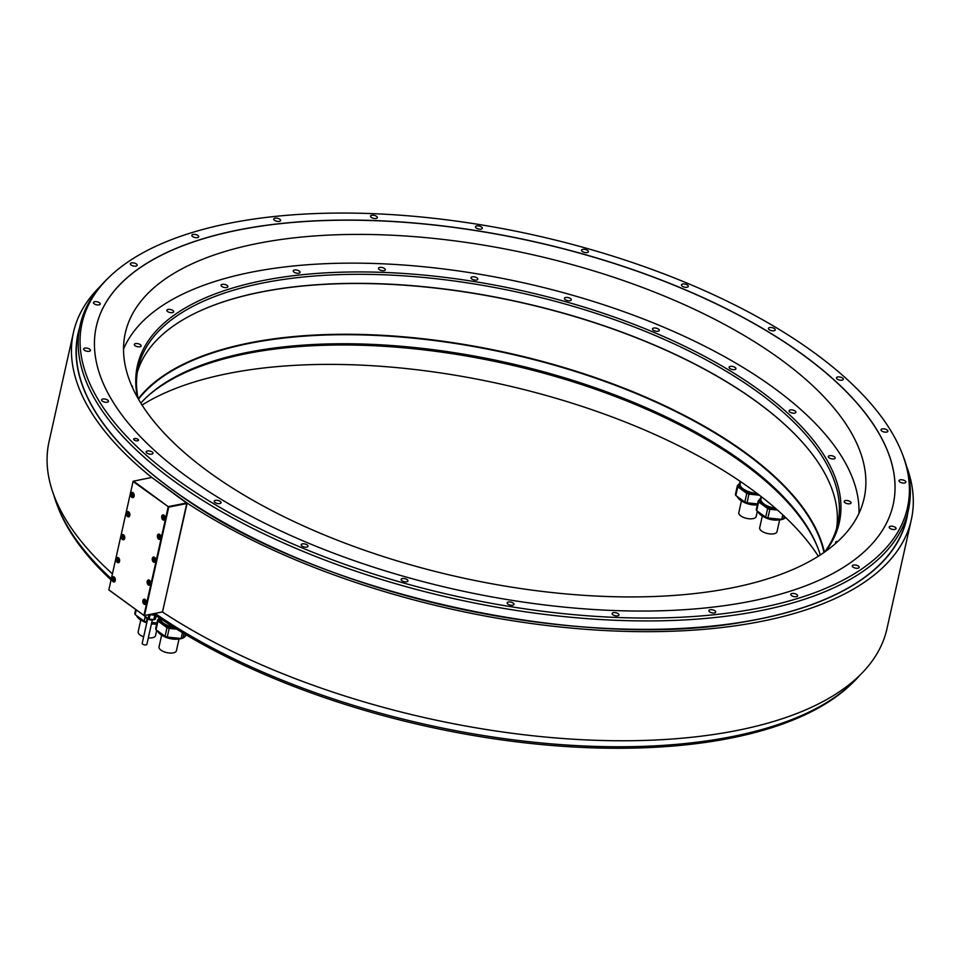 <?xml version="1.0" encoding="UTF-8"?>
<svg xmlns="http://www.w3.org/2000/svg" width="961" height="961" viewBox="0 0 961 961"><rect width="100%" height="100%" fill="white"/><g stroke="black" fill="none" stroke-linecap="round" stroke-linejoin="round"><path stroke-width="1.44" d="M146.961 621.995L146.384 621.935A16.481 7.195 -167.4 0 1 144.186 621.166L135.189 614.632A16.481 7.195 -167.4 0 1 134.792 613.514L135.693 609.478M151.754 622.476L156.919 622.992M145.195 616.65L144.186 621.166M146.384 621.935L147.129 618.596M135.189 614.632L136.246 609.875M111.056 579.915A422.9 184.728 -167.4 0 1 58.177 507.744L57.288 505.45A424.33 185.341 -167.4 0 1 53.78 494.999M859.903 675.187A424.33 185.341 -167.4 0 1 852.287 683.151L850.497 684.857A422.9 184.728 -167.4 0 1 168.595 623.989A422.9 184.728 -167.4 0 1 153.424 613.803M111.32 578.75A424.33 185.341 -167.4 0 1 57.288 505.45M852.287 683.151A424.33 185.341 -167.4 0 1 168.007 622.031A424.33 185.341 -167.4 0 1 155.153 613.466M902.199 453.58L903.088 455.874A424.33 185.341 -167.4 0 1 908.361 510.291A424.33 185.341 -167.4 0 1 616.409 620.313A424.33 185.341 -167.4 0 1 174.229 481.197A424.33 185.341 -167.4 0 1 80.147 325.166A424.33 185.341 -167.4 0 1 108.088 278.173L109.866 276.468A422.9 184.728 12.6 0 0 175.791 478.806A422.9 184.728 12.6 0 0 671.391 617.647A422.9 184.728 12.6 0 0 902.199 453.58A422.9 184.728 12.6 0 0 813.679 352.315A422.9 184.728 12.6 0 0 109.866 276.468M908.361 510.291L906.463 518.748A424.33 185.341 -167.4 0 1 758.265 619.208A424.33 185.341 -167.4 0 1 172.343 489.642A424.33 185.341 -167.4 0 1 78.261 333.623L80.147 325.166M100.473 286.138A429.267 187.503 12.6 0 0 73.444 332.482A429.267 187.503 12.6 0 0 151.526 477.257L187.155 503.108A429.267 187.503 12.6 0 0 629.215 631.473A429.267 187.503 12.6 0 0 911.304 519.769A429.267 187.503 12.6 0 0 906.583 466.325M187.155 503.108L162.469 611.965M151.526 477.257L186.83 503.228L162.529 611.941L144.198 615.581L162.541 611.893M112.425 573.825A429.267 187.503 -167.4 0 1 49.059 441.555L73.444 332.482M911.304 519.769L886.931 628.842A429.267 187.503 -167.4 0 1 604.841 740.559A429.267 187.503 -167.4 0 1 162.769 612.193M133.459 481.077L168.499 506.867L133.062 481.497L108.833 589.91L133.111 481.245L151.478 477.497M168.559 506.555L186.578 502.987M144.522 615.46L168.74 507.108L186.758 503.54M108.833 589.91L144.186 615.641M108.845 589.85L144.198 615.581M143.958 615.34L168.175 506.988M111.908 578.126A2.679 1.718 -101.2 0 0 112.341 580.864A2.679 1.718 -101.2 0 0 114.107 581.97A2.679 1.718 -101.2 0 0 115.272 580.564A2.679 1.718 -101.2 0 0 114.839 577.825A2.679 1.718 -101.2 0 0 113.074 576.72A2.679 1.718 -101.2 0 0 111.908 578.126M147.189 581.369A2.679 1.718 -101.2 0 0 147.622 584.108A2.679 1.718 -101.2 0 0 149.387 585.213A2.679 1.718 -101.2 0 0 150.553 583.808A2.679 1.718 -101.2 0 0 150.12 581.081A2.679 1.718 -101.2 0 0 148.354 579.963A2.679 1.718 -101.2 0 0 147.189 581.369M116.209 558.882A2.679 1.718 -101.2 0 0 116.641 561.62A2.679 1.718 -101.2 0 0 118.407 562.726A2.679 1.718 -101.2 0 0 119.572 561.32A2.679 1.718 -101.2 0 0 119.14 558.593A2.679 1.718 -101.2 0 0 117.374 557.476A2.679 1.718 -101.2 0 0 116.209 558.882M152.319 558.449A2.679 1.718 -101.2 0 0 152.751 561.176A2.679 1.718 -101.2 0 0 154.517 562.293A2.679 1.718 -101.2 0 0 155.67 560.876A2.679 1.718 -101.2 0 0 155.238 558.149A2.679 1.718 -101.2 0 0 153.472 557.032A2.679 1.718 -101.2 0 0 152.319 558.449M121.338 535.95A2.679 1.718 -101.2 0 0 121.771 538.689A2.679 1.718 -101.2 0 0 123.537 539.806A2.679 1.718 -101.2 0 0 124.69 538.388A2.679 1.718 -101.2 0 0 124.257 535.661A2.679 1.718 -101.2 0 0 122.491 534.544A2.679 1.718 -101.2 0 0 121.338 535.95M126.468 513.03A2.679 1.718 -101.2 0 0 126.9 515.757A2.679 1.718 -101.2 0 0 128.666 516.874A2.679 1.718 -101.2 0 0 129.819 515.456A2.679 1.718 -101.2 0 0 129.387 512.73A2.679 1.718 -101.2 0 0 127.621 511.612A2.679 1.718 -101.2 0 0 126.468 513.03M157.448 535.517A2.679 1.718 -101.2 0 0 157.88 538.244A2.679 1.718 -101.2 0 0 159.646 539.361A2.679 1.718 -101.2 0 0 160.799 537.956A2.679 1.718 -101.2 0 0 160.367 535.217A2.679 1.718 -101.2 0 0 158.601 534.112A2.679 1.718 -101.2 0 0 157.448 535.517M161.748 516.273A2.679 1.718 -101.2 0 0 162.181 519.012A2.679 1.718 -101.2 0 0 163.947 520.117A2.679 1.718 -101.2 0 0 165.1 518.712A2.679 1.718 -101.2 0 0 164.667 515.973A2.679 1.718 -101.2 0 0 162.902 514.868A2.679 1.718 -101.2 0 0 161.748 516.273M130.768 493.786A2.679 1.718 -101.2 0 0 131.201 496.525A2.679 1.718 -101.2 0 0 132.966 497.63A2.679 1.718 -101.2 0 0 134.12 496.224A2.679 1.718 -101.2 0 0 133.687 493.486A2.679 1.718 -101.2 0 0 131.921 492.38A2.679 1.718 -101.2 0 0 130.768 493.786M142.889 600.613A2.679 1.718 -101.2 0 0 143.321 603.352A2.679 1.718 -101.2 0 0 145.087 604.457A2.679 1.718 -101.2 0 0 146.252 603.052A2.679 1.718 -101.2 0 0 145.82 600.313A2.679 1.718 -101.2 0 0 144.054 599.208A2.679 1.718 -101.2 0 0 142.889 600.613M145.64 601.718L144.354 600.781L144.643 602.811L145.64 601.718M145.195 602.163A1.033 0.661 78.8 0 1 145.039 601.142L145.195 602.163M144.643 602.811L145.435 602.655M144.114 601.826L144.931 601.658M114.659 579.231L113.374 578.294L113.674 580.324L114.659 579.231M114.491 580.012A1.033 0.661 78.8 0 1 114.215 579.675L113.674 580.324M114.215 579.675A1.033 0.661 78.8 0 1 114.059 578.654L114.215 579.675M113.134 579.339L113.951 579.171M149.94 582.474L148.655 581.537L148.943 583.579L149.94 582.474M149.496 582.919A1.033 0.661 78.8 0 1 149.339 581.898L149.496 582.919M148.943 583.579L149.736 583.423M148.414 582.582L149.231 582.426M118.96 559.987L117.674 559.05L117.975 561.08L118.96 559.987M118.792 560.768A1.033 0.661 78.8 0 1 118.515 560.431L117.975 561.08M118.515 560.431A1.033 0.661 78.8 0 1 118.359 559.41L118.515 560.431M117.446 560.095L118.251 559.939M155.069 559.542L153.784 558.605L154.072 560.647L155.069 559.542M154.613 559.987A1.033 0.661 78.8 0 1 154.469 558.966L154.613 559.987M154.072 560.647L154.853 560.491M153.544 559.65L154.349 559.494M124.089 537.055L122.804 536.118L123.092 538.16L124.089 537.055M123.909 537.848A1.033 0.661 78.8 0 1 123.633 537.499L123.092 538.16M123.633 537.499A1.033 0.661 78.8 0 1 123.488 536.478L123.633 537.499M122.564 537.163L123.368 537.007M129.218 514.123L127.921 513.186L128.221 515.228L129.218 514.123M128.762 514.567A1.033 0.661 78.8 0 1 128.618 513.558L128.762 514.567M128.221 515.228L129.002 515.072M127.693 514.231L128.498 514.075M160.199 536.622L158.901 535.685L159.202 537.716L160.199 536.622M159.742 537.055A1.033 0.661 78.8 0 1 159.598 536.046L159.742 537.055M159.202 537.716L159.982 537.559M158.673 536.718L159.478 536.562M164.499 517.378L163.202 516.441L163.502 518.472L164.499 517.378M164.043 517.823A1.033 0.661 78.8 0 1 163.899 516.802L164.043 517.823M163.502 518.472L164.283 518.315M162.974 517.486L163.778 517.318M133.519 494.891L132.222 493.954L132.522 495.984L133.519 494.891M133.062 495.335A1.033 0.661 78.8 0 1 132.918 494.314L133.062 495.335M132.522 495.984L133.303 495.828M131.993 494.999L132.798 494.831M238.905 229.847A408.257 178.326 12.6 0 0 96.316 326.5A408.257 178.326 12.6 0 0 307.256 542.653A408.257 178.326 12.6 0 0 750.577 601.274A408.257 178.326 12.6 0 0 893.165 504.621A408.257 178.326 12.6 0 0 682.226 288.468A408.257 178.326 12.6 0 0 238.905 229.847M151.778 454.145A3.508 1.526 12.6 0 0 153.003 453.316A3.508 1.526 12.6 0 0 151.189 451.466A3.508 1.526 12.6 0 0 147.393 450.961A3.508 1.526 12.6 0 0 146.168 451.79A3.508 1.526 12.6 0 0 147.97 453.64A3.508 1.526 12.6 0 0 151.778 454.145M219.841 503.552A3.508 1.526 12.6 0 0 221.066 502.723A3.508 1.526 12.6 0 0 219.264 500.873A3.508 1.526 12.6 0 0 215.456 500.369A3.508 1.526 12.6 0 0 214.231 501.198A3.508 1.526 12.6 0 0 216.045 503.059A3.508 1.526 12.6 0 0 219.841 503.552M306.799 547.085A3.508 1.526 12.6 0 0 308.025 546.256A3.508 1.526 12.6 0 0 306.211 544.394A3.508 1.526 12.6 0 0 302.403 543.89A3.508 1.526 12.6 0 0 301.189 544.719A3.508 1.526 12.6 0 0 302.991 546.581A3.508 1.526 12.6 0 0 306.799 547.085M406.707 581.753A3.508 1.526 12.6 0 0 407.932 580.924A3.508 1.526 12.6 0 0 406.119 579.063A3.508 1.526 12.6 0 0 402.311 578.558A3.508 1.526 12.6 0 0 401.097 579.387A3.508 1.526 12.6 0 0 402.899 581.249A3.508 1.526 12.6 0 0 406.707 581.753M512.766 605.202A3.508 1.526 12.6 0 0 513.979 604.373A3.508 1.526 12.6 0 0 512.177 602.523A3.508 1.526 12.6 0 0 508.369 602.018A3.508 1.526 12.6 0 0 507.144 602.847A3.508 1.526 12.6 0 0 508.958 604.697A3.508 1.526 12.6 0 0 512.766 605.202M617.743 615.833A3.508 1.526 12.6 0 0 618.956 615.004A3.508 1.526 12.6 0 0 617.154 613.154A3.508 1.526 12.6 0 0 613.346 612.65A3.508 1.526 12.6 0 0 612.133 613.478A3.508 1.526 12.6 0 0 613.935 615.34A3.508 1.526 12.6 0 0 617.743 615.833M714.479 612.938A3.508 1.526 12.6 0 0 715.705 612.109A3.508 1.526 12.6 0 0 713.903 610.247A3.508 1.526 12.6 0 0 710.095 609.755A3.508 1.526 12.6 0 0 708.87 610.583A3.508 1.526 12.6 0 0 710.684 612.433A3.508 1.526 12.6 0 0 714.479 612.938M796.405 596.685A3.508 1.526 12.6 0 0 797.63 595.856A3.508 1.526 12.6 0 0 795.816 594.006A3.508 1.526 12.6 0 0 792.02 593.502A3.508 1.526 12.6 0 0 790.795 594.33A3.508 1.526 12.6 0 0 792.597 596.192A3.508 1.526 12.6 0 0 796.405 596.685M857.921 568.215A3.508 1.526 12.6 0 0 859.134 567.374A3.508 1.526 12.6 0 0 857.332 565.524A3.508 1.526 12.6 0 0 853.524 565.02A3.508 1.526 12.6 0 0 852.299 565.849A3.508 1.526 12.6 0 0 854.113 567.711A3.508 1.526 12.6 0 0 857.921 568.215M894.823 529.439A3.508 1.526 12.6 0 0 896.048 528.61A3.508 1.526 12.6 0 0 894.235 526.748A3.508 1.526 12.6 0 0 890.439 526.244A3.508 1.526 12.6 0 0 889.213 527.072A3.508 1.526 12.6 0 0 891.027 528.934A3.508 1.526 12.6 0 0 894.823 529.439M904.625 483.011A3.508 1.526 12.6 0 0 905.839 482.182A3.508 1.526 12.6 0 0 904.037 480.32A3.508 1.526 12.6 0 0 900.229 479.827A3.508 1.526 12.6 0 0 899.003 480.656A3.508 1.526 12.6 0 0 900.817 482.506A3.508 1.526 12.6 0 0 904.625 483.011M886.631 432.09A3.508 1.526 12.6 0 0 887.856 431.261A3.508 1.526 12.6 0 0 886.042 429.411A3.508 1.526 12.6 0 0 882.246 428.906A3.508 1.526 12.6 0 0 881.021 429.735A3.508 1.526 12.6 0 0 882.835 431.597A3.508 1.526 12.6 0 0 886.631 432.09M842.088 380.16A3.508 1.526 12.6 0 0 843.314 379.331A3.508 1.526 12.6 0 0 841.5 377.481A3.508 1.526 12.6 0 0 837.692 376.976A3.508 1.526 12.6 0 0 836.478 377.805A3.508 1.526 12.6 0 0 838.28 379.655A3.508 1.526 12.6 0 0 842.088 380.16M774.013 330.752A3.508 1.526 12.6 0 0 775.239 329.923A3.508 1.526 12.6 0 0 773.437 328.073A3.508 1.526 12.6 0 0 769.629 327.569A3.508 1.526 12.6 0 0 768.404 328.398A3.508 1.526 12.6 0 0 770.217 330.248A3.508 1.526 12.6 0 0 774.013 330.752M687.067 287.231A3.508 1.526 12.6 0 0 688.292 286.402A3.508 1.526 12.6 0 0 686.478 284.54A3.508 1.526 12.6 0 0 682.682 284.036A3.508 1.526 12.6 0 0 681.457 284.876A3.508 1.526 12.6 0 0 683.259 286.726A3.508 1.526 12.6 0 0 687.067 287.231M587.159 252.563A3.508 1.526 12.6 0 0 588.384 251.734A3.508 1.526 12.6 0 0 586.57 249.872A3.508 1.526 12.6 0 0 582.774 249.367A3.508 1.526 12.6 0 0 581.549 250.196A3.508 1.526 12.6 0 0 583.351 252.058A3.508 1.526 12.6 0 0 587.159 252.563M481.101 229.102A3.508 1.526 12.6 0 0 482.326 228.274A3.508 1.526 12.6 0 0 480.512 226.424A3.508 1.526 12.6 0 0 476.716 225.919A3.508 1.526 12.6 0 0 475.491 226.748A3.508 1.526 12.6 0 0 477.305 228.598A3.508 1.526 12.6 0 0 481.101 229.102M376.123 218.471A3.508 1.526 12.6 0 0 377.349 217.642A3.508 1.526 12.6 0 0 375.535 215.781A3.508 1.526 12.6 0 0 371.739 215.288A3.508 1.526 12.6 0 0 370.514 216.117A3.508 1.526 12.6 0 0 372.315 217.967A3.508 1.526 12.6 0 0 376.123 218.471M279.375 221.378A3.508 1.526 12.6 0 0 280.6 220.549A3.508 1.526 12.6 0 0 278.798 218.688A3.508 1.526 12.6 0 0 274.99 218.183A3.508 1.526 12.6 0 0 273.765 219.012A3.508 1.526 12.6 0 0 275.579 220.874A3.508 1.526 12.6 0 0 279.375 221.378M197.461 237.619A3.508 1.526 12.6 0 0 198.687 236.79A3.508 1.526 12.6 0 0 196.873 234.94A3.508 1.526 12.6 0 0 193.065 234.436A3.508 1.526 12.6 0 0 191.852 235.265A3.508 1.526 12.6 0 0 193.654 237.115A3.508 1.526 12.6 0 0 197.461 237.619M135.945 266.101A3.508 1.526 12.6 0 0 137.171 265.272A3.508 1.526 12.6 0 0 135.357 263.41A3.508 1.526 12.6 0 0 131.561 262.918A3.508 1.526 12.6 0 0 130.336 263.746A3.508 1.526 12.6 0 0 132.15 265.596A3.508 1.526 12.6 0 0 135.945 266.101M99.043 304.877A3.508 1.526 12.6 0 0 100.256 304.048A3.508 1.526 12.6 0 0 98.454 302.186A3.508 1.526 12.6 0 0 94.646 301.682A3.508 1.526 12.6 0 0 93.421 302.511A3.508 1.526 12.6 0 0 95.235 304.373A3.508 1.526 12.6 0 0 99.043 304.877M89.241 351.294A3.508 1.526 12.6 0 0 90.466 350.465A3.508 1.526 12.6 0 0 88.652 348.615A3.508 1.526 12.6 0 0 84.856 348.11A3.508 1.526 12.6 0 0 83.631 348.939A3.508 1.526 12.6 0 0 85.445 350.801A3.508 1.526 12.6 0 0 89.241 351.294M107.236 402.215A3.508 1.526 12.6 0 0 108.449 401.386A3.508 1.526 12.6 0 0 106.647 399.536A3.508 1.526 12.6 0 0 102.839 399.031A3.508 1.526 12.6 0 0 101.614 399.86A3.508 1.526 12.6 0 0 103.428 401.71A3.508 1.526 12.6 0 0 107.236 402.215M137.639 440.799A2.475 1.081 12.6 0 0 138.504 440.21A2.475 1.081 12.6 0 0 137.231 438.901A2.475 1.081 12.6 0 0 134.54 438.54A2.475 1.081 12.6 0 0 133.675 439.129A2.475 1.081 12.6 0 0 134.96 440.438A2.475 1.081 12.6 0 0 137.639 440.799M893.153 504.669A408.257 178.326 12.6 0 0 682.142 288.552A408.257 178.326 12.6 0 0 238.869 229.955A408.257 178.326 12.6 0 0 96.304 326.56M257.5 243.469A378.538 165.34 -167.4 0 1 668.544 297.826A378.538 165.34 -167.4 0 1 864.131 498.242A378.538 165.34 -167.4 0 1 731.922 587.868A378.538 165.34 -167.4 0 1 320.878 533.511A378.538 165.34 -167.4 0 1 125.29 333.095A378.538 165.34 -167.4 0 1 257.5 243.469M142.06 405.074A378.538 165.34 -167.4 0 1 228.442 373.457A378.538 165.34 -167.4 0 1 818.316 556.239M173.629 627.197A13.898 6.066 -167.4 0 1 160.487 619.701A13.898 6.066 -167.4 0 1 160.295 618.512M176.62 629.071A14.667 6.403 -167.4 0 1 176.103 629.023A14.667 6.403 -167.4 0 1 159.358 618.944L159.562 618.031A14.667 6.403 12.6 0 0 174.385 627.677M159.49 617.971L157.592 619.977A16.481 7.195 12.6 0 0 157.988 621.094L166.986 627.629A16.481 7.195 12.6 0 0 169.184 628.398L176.764 629.167M157.592 619.977L155.646 628.65A16.481 7.195 -167.4 0 0 156.042 629.779L157.988 621.094M186.086 634.813L182.938 638.128A16.481 7.195 -167.4 0 1 181.136 638.476L167.25 637.071A16.481 7.195 -167.4 0 1 165.052 636.314L156.042 629.779M166.986 627.629L165.052 636.314M167.25 637.071L169.184 628.398M182.434 632.626L181.136 638.476M182.938 638.128L183.959 633.539M179.022 639.029L176.392 650.777A8.901 3.892 -167.4 0 1 173.28 652.879A8.901 3.892 -167.4 0 1 163.622 651.606A8.901 3.892 -167.4 0 1 159.021 646.897L161.652 635.149M757.052 493.401A13.898 6.066 -167.4 0 1 740.27 485.449A13.898 6.066 -167.4 0 1 740.138 483.779L740.619 481.641M740.583 481.773A14.667 6.403 12.6 0 0 739.381 483.611A14.667 6.403 12.6 0 0 756.127 493.678A14.667 6.403 12.6 0 0 757.556 493.786M759.022 494.915A14.667 6.403 -167.4 0 1 755.887 494.771A14.667 6.403 -167.4 0 1 739.141 484.692L739.381 483.611L737.375 485.725A16.481 7.195 12.6 0 0 737.772 486.843L746.769 493.377A16.481 7.195 12.6 0 0 748.967 494.134L759.394 495.191M757.556 503.888L747.033 502.819A16.481 7.195 -167.4 0 1 744.835 502.05L735.826 495.516A16.481 7.195 -167.4 0 1 735.429 494.398L737.375 485.725M735.826 495.516L737.772 486.843M746.769 493.377L744.835 502.05M747.033 502.819L748.967 494.134M757.376 511.156L756.175 516.525A8.901 3.892 -167.4 0 1 753.064 518.628A8.901 3.892 -167.4 0 1 743.406 517.354A8.901 3.892 -167.4 0 1 738.805 512.645L741.436 500.897M775.467 508.285A13.898 6.066 -167.4 0 1 761.124 500.585A13.898 6.066 -167.4 0 1 760.992 498.915L761.472 496.801M761.448 496.921A14.667 6.403 12.6 0 0 760.247 498.747A14.667 6.403 12.6 0 0 775.935 508.693M777.377 509.967A14.667 6.403 -167.4 0 1 776.74 509.907A14.667 6.403 -167.4 0 1 760.007 499.828L760.247 498.747L758.229 500.861A16.481 7.195 12.6 0 0 758.625 501.978L767.635 508.513A16.481 7.195 12.6 0 0 769.833 509.282L777.485 510.063M785.293 517.198L783.575 519.012L784.212 516.177M782.783 514.844L781.773 519.372A16.481 7.195 -167.4 0 0 783.575 519.012M781.773 519.372L767.887 517.967A16.481 7.195 -167.4 0 1 765.689 517.198L756.691 510.663A16.481 7.195 -167.4 0 1 756.295 509.546L758.229 500.861M756.691 510.663L758.625 501.978M767.635 508.513L765.689 517.198M767.887 517.967L769.833 509.282M779.659 519.913L777.029 531.661A8.901 3.892 -167.4 0 1 773.929 533.775A8.901 3.892 -167.4 0 1 764.259 532.49A8.901 3.892 -167.4 0 1 759.67 527.781L762.289 516.033M154.265 614.391A5.009 2.186 -167.4 0 1 151.37 614.211M151.069 614.271A5.273 2.306 12.6 0 0 154.445 614.511M154.925 614.848A5.273 2.306 -167.4 0 1 154.841 614.872A5.273 2.306 -167.4 0 1 150.096 614.463M149.544 614.572A5.886 2.571 12.6 0 0 150.06 614.74L154.793 615.22A5.898 2.571 12.6 0 0 155.238 615.148A5.898 2.571 12.6 0 0 155.334 615.124M156.679 616.061L154.661 619.401A5.898 2.571 -167.4 0 1 154.265 619.485A5.898 2.571 -167.4 0 1 153.832 619.557L154.793 615.22M145.231 615.424L144.991 616.494A5.886 2.571 -167.4 0 1 144.811 615.977L144.919 615.496M144.991 616.494L148.066 618.728L148.967 614.692M153.832 619.557L149.087 619.076A5.886 2.571 -167.4 0 1 148.066 618.728M150.06 614.74L149.087 619.076M155.574 615.304L154.661 619.401M152.319 619.929L146.877 644.314A2.39 1.045 -167.4 0 1 146.036 644.879A2.39 1.045 -167.4 0 1 143.441 644.531A2.39 1.045 -167.4 0 1 142.204 643.269L147.658 618.884M156.727 630.272L155.538 635.629A8.901 3.892 -167.4 0 1 152.427 637.744A8.901 3.892 -167.4 0 1 148.318 637.864M143.645 636.807A8.901 3.892 -167.4 0 1 138.168 631.749L140.786 620.001M140.811 403.103A358.405 156.559 -167.4 0 1 146.252 397.494A358.405 156.559 -167.4 0 1 247.83 352.339A358.405 156.559 -167.4 0 1 742.733 461.773A358.405 156.559 -167.4 0 1 817.751 547.602A358.405 156.559 -167.4 0 1 820.286 554.977M138.504 399.247A358.405 156.559 12.6 0 1 249.848 343.293A358.405 156.559 -167.4 0 1 607.088 382.25A358.405 156.559 -167.4 0 1 824.009 552.479M145.507 398.202A359.594 157.075 -167.4 0 1 743.225 463.406A359.594 157.075 -167.4 0 1 818.111 548.551M824.394 552.215A358.741 156.703 -167.4 0 0 607.256 381.841A358.741 156.703 -167.4 0 0 249.704 342.861A358.741 156.703 12.6 0 0 138.276 398.851M196.573 312.529A358.741 156.703 12.6 0 1 261.056 292.084A358.741 156.703 -167.4 0 1 808.405 449.28M836.563 528.61A358.405 156.559 -167.4 0 0 808.285 449.147A358.405 156.559 -167.4 0 0 261.32 291.94A358.405 156.559 12.6 0 0 196.729 312.445A358.405 156.559 12.6 0 0 137.315 372.315M138.132 398.599A358.405 156.559 -167.4 0 1 138.168 367.751A358.405 156.559 -167.4 0 1 263.35 282.894A358.405 156.559 -167.4 0 1 758.253 392.34A358.405 156.559 -167.4 0 1 837.728 524.129A358.405 156.559 -167.4 0 1 824.634 552.046M137.579 397.626A359.594 157.075 -167.4 0 1 351.762 271.975A359.594 157.075 -167.4 0 1 759.55 390.346A359.594 157.075 -167.4 0 1 825.535 551.41M123.537 349.047A377.985 165.1 -167.4 0 1 393.818 264.383A377.985 165.1 -167.4 0 1 773.425 387.595A377.985 165.1 -167.4 0 1 858.93 513.426M837.896 541.403A3.508 1.526 12.6 0 0 835.553 542.304A3.508 1.526 12.6 0 0 835.89 543.205M847.29 503.66A3.508 1.526 12.6 0 0 851.014 502.927A3.508 1.526 12.6 0 0 847.914 500.669A3.508 1.526 12.6 0 0 844.178 501.402A3.508 1.526 12.6 0 0 847.29 503.66M832.334 458.938A3.508 1.526 12.6 0 0 835.169 458.061A3.508 1.526 12.6 0 0 831.169 455.658A3.508 1.526 12.6 0 0 828.334 456.535A3.508 1.526 12.6 0 0 832.334 458.938M793.93 413.206A3.508 1.526 12.6 0 0 795.912 412.305A3.508 1.526 12.6 0 0 794.483 410.623A3.508 1.526 12.6 0 0 791.059 409.866A3.508 1.526 12.6 0 0 789.077 410.767A3.508 1.526 12.6 0 0 790.507 412.449A3.508 1.526 12.6 0 0 793.93 413.206M734.709 369.589A3.508 1.526 12.6 0 0 735.934 368.76A3.508 1.526 12.6 0 0 734.12 366.91A3.508 1.526 12.6 0 0 730.324 366.405A3.508 1.526 12.6 0 0 729.099 367.234A3.508 1.526 12.6 0 0 730.913 369.084A3.508 1.526 12.6 0 0 734.709 369.589M658.693 331.04A3.508 1.526 12.6 0 0 659.318 330.404A3.508 1.526 12.6 0 0 657.096 328.398A3.508 1.526 12.6 0 0 653.096 328.242A3.508 1.526 12.6 0 0 652.483 328.878A3.508 1.526 12.6 0 0 654.693 330.884A3.508 1.526 12.6 0 0 658.693 331.04M571.074 300.204A3.508 1.526 12.6 0 0 571.278 299.856A3.508 1.526 12.6 0 0 568.624 297.706A3.508 1.526 12.6 0 0 564.636 297.97A3.508 1.526 12.6 0 0 564.443 298.33A3.508 1.526 12.6 0 0 567.086 300.481A3.508 1.526 12.6 0 0 571.074 300.204M477.821 279.183A3.508 1.526 12.6 0 0 474.722 276.936A3.508 1.526 12.6 0 0 470.986 277.669L470.986 277.669A3.508 1.526 12.6 0 0 474.073 279.927A3.508 1.526 12.6 0 0 477.821 279.195A3.508 1.526 12.6 0 0 477.821 279.183M385.277 269.392A3.508 1.526 12.6 0 0 381.769 267.47A3.508 1.526 12.6 0 0 378.478 268.287A3.508 1.526 12.6 0 0 378.514 268.708A3.508 1.526 12.6 0 0 382.022 270.63A3.508 1.526 12.6 0 0 385.313 269.813A3.508 1.526 12.6 0 0 385.277 269.392M299.76 271.519A3.508 1.526 12.6 0 0 296.072 269.969A3.508 1.526 12.6 0 0 293.225 270.846A3.508 1.526 12.6 0 0 293.525 271.711A3.508 1.526 12.6 0 0 297.213 273.248A3.508 1.526 12.6 0 0 300.06 272.371A3.508 1.526 12.6 0 0 299.76 271.519M227.096 285.405A3.508 1.526 12.6 0 0 223.457 284.252A3.508 1.526 12.6 0 0 221.042 285.165A3.508 1.526 12.6 0 0 221.823 286.45A3.508 1.526 12.6 0 0 225.463 287.603A3.508 1.526 12.6 0 0 227.877 286.69A3.508 1.526 12.6 0 0 227.096 285.405M172.235 310.103A3.508 1.526 12.6 0 0 166.842 310.259A3.508 1.526 12.6 0 0 168.271 311.941A3.508 1.526 12.6 0 0 173.677 311.784A3.508 1.526 12.6 0 0 172.235 310.103M138.925 343.942A3.508 1.526 12.6 0 0 134.312 344.422A3.508 1.526 12.6 0 0 136.546 346.44A3.508 1.526 12.6 0 0 141.147 345.96A3.508 1.526 12.6 0 0 138.925 343.942M132.33 387.211A3.508 1.526 12.6 0 0 132.522 386.863A3.508 1.526 12.6 0 0 131.549 385.445M907.821 512.718A424.558 185.449 -167.4 0 1 758.433 619.256A424.558 185.449 -167.4 0 1 291.375 555.722A424.558 185.449 -167.4 0 1 79.607 327.593M144.09 603.136A2.27 1.454 -101.2 0 0 145.507 603.952A2.27 1.454 -101.2 0 0 146.036 603.664M145.219 599.58A2.27 1.454 -101.2 0 0 144.631 599.508A2.27 1.454 -101.2 0 0 143.645 600.697M146.144 602.691A2.018 1.285 -101.2 0 0 145.279 600A2.018 1.285 -101.2 0 0 143.621 600.853A2.018 1.285 -101.2 0 0 144.486 603.544A2.018 1.285 -101.2 0 0 146.144 602.691M113.11 580.648A2.27 1.454 -101.2 0 0 114.527 581.465A2.27 1.454 -101.2 0 0 115.056 581.177M114.239 577.093A2.27 1.454 -101.2 0 0 113.65 577.02A2.27 1.454 -101.2 0 0 112.665 578.21M115.164 580.204A2.018 1.285 -101.2 0 0 114.299 577.513A2.018 1.285 -101.2 0 0 112.641 578.366A2.018 1.285 -101.2 0 0 113.506 581.057A2.018 1.285 -101.2 0 0 115.164 580.204M148.39 583.892A2.27 1.454 -101.2 0 0 149.808 584.72A2.27 1.454 -101.2 0 0 150.336 584.432M149.52 580.336A2.27 1.454 -101.2 0 0 148.931 580.276A2.27 1.454 -101.2 0 0 147.946 581.465M150.445 583.447A2.018 1.285 -101.2 0 0 149.58 580.756A2.018 1.285 -101.2 0 0 147.922 581.609A2.018 1.285 -101.2 0 0 148.787 584.3A2.018 1.285 -101.2 0 0 150.445 583.447M117.41 561.404A2.27 1.454 -101.2 0 0 118.828 562.221A2.27 1.454 -101.2 0 0 119.356 561.933M118.539 557.848A2.27 1.454 -101.2 0 0 117.951 557.776A2.27 1.454 -101.2 0 0 116.966 558.978M119.464 560.96A2.018 1.285 -101.2 0 0 118.599 558.269A2.018 1.285 -101.2 0 0 116.942 559.122A2.018 1.285 -101.2 0 0 117.807 561.813A2.018 1.285 -101.2 0 0 119.464 560.96M153.52 560.972A2.27 1.454 -101.2 0 0 154.937 561.789A2.27 1.454 -101.2 0 0 155.454 561.5M154.649 557.404A2.27 1.454 -101.2 0 0 154.048 557.344A2.27 1.454 -101.2 0 0 153.075 558.533M155.574 560.515A2.018 1.285 -101.2 0 0 154.709 557.824A2.018 1.285 -101.2 0 0 153.039 558.677A2.018 1.285 -101.2 0 0 153.916 561.368A2.018 1.285 -101.2 0 0 155.574 560.515M122.54 538.484A2.27 1.454 -101.2 0 0 123.957 539.301A2.27 1.454 -101.2 0 0 124.474 539.013M123.669 534.917A2.27 1.454 -101.2 0 0 123.068 534.857A2.27 1.454 -101.2 0 0 122.095 536.046M124.594 538.028A2.018 1.285 -101.2 0 0 123.729 535.337A2.018 1.285 -101.2 0 0 122.059 536.19A2.018 1.285 -101.2 0 0 122.936 538.881A2.018 1.285 -101.2 0 0 124.594 538.028M127.657 515.552A2.27 1.454 -101.2 0 0 129.086 516.369A2.27 1.454 -101.2 0 0 129.603 516.081M128.786 511.985A2.27 1.454 -101.2 0 0 128.197 511.925A2.27 1.454 -101.2 0 0 127.224 513.114M129.723 515.096A2.018 1.285 -101.2 0 0 128.846 512.405A2.018 1.285 -101.2 0 0 127.188 513.27A2.018 1.285 -101.2 0 0 128.053 515.949A2.018 1.285 -101.2 0 0 129.723 515.096M158.637 538.04A2.27 1.454 -101.2 0 0 160.055 538.857A2.27 1.454 -101.2 0 0 160.583 538.568M159.766 534.484A2.27 1.454 -101.2 0 0 159.178 534.412A2.27 1.454 -101.2 0 0 158.205 535.601M160.703 537.583A2.018 1.285 -101.2 0 0 159.826 534.905A2.018 1.285 -101.2 0 0 158.169 535.757A2.018 1.285 -101.2 0 0 159.033 538.448A2.018 1.285 -101.2 0 0 160.703 537.583M162.938 518.796A2.27 1.454 -101.2 0 0 164.355 519.613A2.27 1.454 -101.2 0 0 164.884 519.324M164.067 515.24A2.27 1.454 -101.2 0 0 163.478 515.168A2.27 1.454 -101.2 0 0 162.505 516.357M165.004 518.351A2.018 1.285 -101.2 0 0 164.127 515.661A2.018 1.285 -101.2 0 0 162.469 516.513A2.018 1.285 -101.2 0 0 163.334 519.204A2.018 1.285 -101.2 0 0 165.004 518.351M131.957 496.308A2.27 1.454 -101.2 0 0 133.387 497.125A2.27 1.454 -101.2 0 0 133.903 496.837M133.086 492.753A2.27 1.454 -101.2 0 0 132.498 492.681A2.27 1.454 -101.2 0 0 131.525 493.87M134.023 495.864A2.018 1.285 -101.2 0 0 133.147 493.173A2.018 1.285 -101.2 0 0 131.489 494.026A2.018 1.285 -101.2 0 0 132.354 496.717A2.018 1.285 -101.2 0 0 134.023 495.864M181.052 638.476A14.667 6.403 -167.4 0 1 173.929 638.753A14.667 6.403 -167.4 0 1 157.472 630.812M184.68 636.843A14.415 6.295 12.6 0 1 183.071 637.972L185.809 635.113A14.667 6.403 -167.4 0 1 183.323 637.708M157.472 630.8A14.415 6.295 12.6 0 0 162.649 635.726A14.415 6.295 12.6 0 0 173.797 639.005A14.415 6.295 12.6 0 0 177.869 639.125A14.415 6.295 12.6 0 0 182.482 638.236M182.554 638.212L176.5 639.197A11.976 5.225 -167.4 0 1 173.124 639.101A11.976 5.225 -167.4 0 1 163.851 636.374L157.364 630.728M757.388 504.633A14.667 6.403 -167.4 0 1 753.712 504.501A14.667 6.403 -167.4 0 1 737.255 496.561A14.415 6.295 12.6 0 0 742.433 501.462A14.415 6.295 12.6 0 0 753.58 504.753A14.415 6.295 12.6 0 0 757.34 504.885L756.283 504.945A11.976 5.225 -167.4 0 1 752.907 504.849A11.976 5.225 -167.4 0 1 743.634 502.122L737.147 496.477M785.329 517.739A14.415 6.295 12.6 0 1 783.72 518.856L785.63 517.523A14.667 6.403 -167.4 0 1 783.972 518.604M781.689 519.36A14.667 6.403 -167.4 0 1 774.566 519.637A14.667 6.403 -167.4 0 1 758.121 511.696A14.415 6.295 12.6 0 0 763.286 516.61A14.415 6.295 12.6 0 0 774.446 519.901A14.415 6.295 12.6 0 0 778.518 520.009A14.415 6.295 12.6 0 0 783.131 519.12M783.191 519.108L777.137 520.081A11.976 5.225 -167.4 0 1 773.761 519.997A11.976 5.225 -167.4 0 1 764.5 517.258L758.001 511.624M154.265 619.485L155.238 615.148M145.351 616.758A5.273 2.306 12.6 0 0 148.631 619.172A5.273 2.306 12.6 0 0 153.76 619.701A5.273 2.306 12.6 0 0 155.61 618.452A5.273 2.306 12.6 0 0 155.622 618.391L153.688 619.797A5.189 2.27 -167.4 0 1 152.751 619.905L152.751 619.905A5.189 2.27 -167.4 0 1 147.273 618.68L147.273 618.68A5.189 2.27 -167.4 0 1 145.411 616.902M155.201 619.088A5.189 2.27 -167.4 0 1 153.7 619.785L151.658 619.965A3.231 1.405 12.6 0 1 148.246 619.196L145.315 616.157M156.751 623.737A14.667 6.403 -167.4 0 1 153.063 623.605A14.667 6.403 -167.4 0 1 151.538 623.413M146.877 622.368A14.667 6.403 -167.4 0 1 136.618 615.665M151.478 623.689A14.415 6.295 12.6 0 0 152.943 623.869A14.415 6.295 12.6 0 0 156.691 624.001L155.646 624.049A11.976 5.225 -167.4 0 1 152.258 623.965A11.976 5.225 -167.4 0 1 151.442 623.869L155.646 624.049M136.606 615.665A14.415 6.295 12.6 0 0 141.784 620.578A14.415 6.295 12.6 0 0 146.817 622.632M142.997 621.226L146.781 622.812A11.976 5.225 -167.4 0 1 142.997 621.226L136.51 615.593M751.394 620.518C584.6 654.021 311.905 593.069 175.25 491.732M145.027 599.436L143.561 600.757L145.904 603.88M114.047 576.948L112.581 578.27L114.924 581.393M149.327 580.192L147.862 581.525L150.204 584.636M118.347 557.704L116.882 559.038L119.224 562.149M154.457 557.26L152.991 558.593L155.334 561.704M123.476 534.772L122.011 536.106L124.353 539.217M128.594 511.841L127.128 513.174L129.483 516.285M159.574 534.328L158.109 535.661L160.463 538.773M163.875 515.096L162.409 516.417L164.763 519.541M132.894 492.609L131.429 493.93L133.783 497.053M176.5 639.197L173.1 639.101L163.851 636.374M756.283 504.945L752.883 504.849L743.634 502.122M777.137 520.081L773.749 519.997L764.5 517.258M148.246 619.196L151.658 619.965"/></g></svg>
